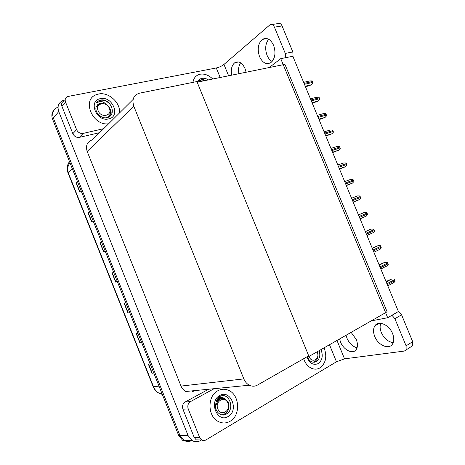 <?xml version="1.0" encoding="UTF-8"?>
<svg xmlns="http://www.w3.org/2000/svg" width="465" height="465" viewBox="0 0 465 465"><rect width="100%" height="100%" fill="white"/><g stroke="black" fill="none" stroke-linecap="round" stroke-linejoin="round"><path stroke-width="0.7" d="M280.744 58.654L387.7 317.735L398.412 311.521L292.857 56.288L280.744 58.654L269.235 67.541M387.7 317.735L371.239 320.873M307.132 356.731L308.958 356.469L197.16 82.177L284.923 64.356L387.101 311.806L308.958 356.469M191.69 440.564C189.063 441.866 186.471 441.791 183.925 440.343L179.972 435.525L53.399 118.116C51.813 113.146 53.12 109.577 57.317 107.409C53.12 109.577 51.813 113.146 53.399 118.116L179.972 435.525L183.925 440.343L192.161 440.576L188.133 435.653L58.741 111.542C57.119 106.468 58.439 102.841 62.699 100.661L64.664 100.109M201.415 439.989L200.427 440.582C197.66 442.128 194.905 442.128 192.161 440.576M308.702 355.835L196.91 81.561L139.43 93.192C133.618 95.069 131.746 99.411 133.804 106.218L243.834 378.894C245.055 381.806 246.88 383.916 249.321 385.212C252.1 386.56 254.791 386.525 257.401 385.107L308.702 355.835M193.202 391.356L194.556 390.629M133.1 99.469L92.459 139.796C87.205 141.668 85.444 145.545 87.176 151.439L181.013 386.078C182.053 388.577 183.663 390.385 185.849 391.489L249.321 385.212M153.735 372.884L152.014 373.296L153.787 373.017M150.114 363.81L148.364 364.136L152.014 373.296M141.534 342.287L139.86 342.798L141.563 342.362M137.907 333.184L136.222 333.667L139.86 342.798M129.375 311.788L127.741 312.399L129.386 311.812M125.736 302.669L124.114 303.302L127.741 312.399M77.55 181.815L76.097 182.844L79.678 191.824L81.067 190.638M77.475 181.617L76.097 182.844M89.536 211.877L88.042 212.807L91.634 221.817L93.087 220.782M89.478 211.726L88.042 212.807M101.562 242.038L100.027 242.87L103.631 251.908L105.148 251.024M101.521 241.94L100.027 242.87M113.629 272.298L112.053 273.036L115.669 282.104L117.244 281.366M113.611 272.252L112.053 273.036M68.361 172.66C67.198 168.888 67.745 165.627 70 162.866M187.104 441.442L182.64 440.309L178.7 435.502L52.562 119.145C51.301 115.64 51.749 112.664 53.917 110.211M386.002 281.523L391.565 279.029L394.233 279.035L395.134 281.215L393.419 282.889M272.153 61.45C269.991 60.281 268.293 58.235 267.055 55.312C264.829 48.941 265.37 43.582 268.677 39.24M259.58 56.718C257.104 49.185 258.046 43.414 262.4 39.403C266.794 37.13 270.525 39.112 273.6 45.332C276.036 52.807 275.164 58.538 270.973 62.537C266.468 64.978 262.673 63.037 259.58 56.718M238.87 73.708C238.109 69.279 238.696 65.646 240.626 62.798M231.599 75.185C230.687 69.407 231.762 65.245 234.825 62.682C238.743 60.683 242.137 62.636 245.02 68.541L246.095 72.238M119.505 112.96C120.702 102.788 108.612 91.698 98.603 94.023L96.615 94.581C81.398 99.248 92.273 125.986 108.543 123.835C92.273 125.986 81.398 99.248 96.615 94.581L98.603 94.023C108.612 91.698 120.702 102.788 119.505 112.96M212.749 79.009C208.785 75.156 204.594 73.557 200.165 74.214L199.061 74.505C195.614 75.737 193.585 78.353 192.969 82.357C193.585 78.353 195.614 75.737 199.061 74.505L200.165 74.214C204.594 73.557 208.785 75.156 212.749 79.009M76.574 129.648C78.033 132.513 80.23 133.763 83.171 133.403L79.376 137.373C76.463 137.739 74.29 136.512 72.854 133.693L76.574 129.648L65.524 102.027L61.961 106.433C61.148 103.904 61.81 102.097 63.943 101.01M72.854 133.693L61.961 106.433M79.376 137.373L99.667 132.641M271.932 24.517L277.617 23.651C279.401 22.756 280.889 23.523 282.081 25.947L274.42 27.144C273.217 24.697 271.729 23.918 269.956 24.819L223.961 64.443L228.606 75.789M285.673 57.689L285.272 53.405L292.845 51.97L282.081 25.947M292.845 51.97L293.066 56.794M285.272 53.405L274.42 27.144M220.189 77.498L216.289 67.971L67.518 96.551C65.367 97.638 64.705 99.464 65.524 102.027M103.654 128.683L83.171 133.403M216.289 67.971C219.265 67.28 221.817 66.106 223.961 64.443M393.192 342.664C388.037 341.816 384.078 338.439 381.306 332.533C379.928 329.057 379.76 325.982 380.789 323.309M374.738 336.445C373.099 332.208 373.139 328.691 374.86 325.889C378.277 320.1 389.129 324.605 392.559 333.556C394.169 337.718 394.163 341.182 392.553 343.961C389.042 350.099 378.051 345.257 374.738 336.445M357.068 347.768C352.72 346.64 349.36 343.472 346.989 338.27L346.07 335.253M351.127 332.365L356.248 339.444C357.835 343.583 357.829 346.942 356.237 349.535C353.022 354.754 343.559 350.046 340.52 341.996L339.595 338.956M230.105 421.267C240.946 415.46 239.69 394.616 228.46 390.292C224.868 388.769 221.328 388.92 217.847 390.751C207.233 395.837 207.407 416.413 218.323 421.528C222.328 423.528 226.257 423.435 230.105 421.267C226.257 423.435 222.328 423.528 218.323 421.528C207.407 416.413 207.233 395.837 217.847 390.751C221.328 388.92 224.868 388.769 228.46 390.292C239.69 394.616 240.946 415.46 230.105 421.267M319.972 367.896C325.884 363.217 327.261 356.527 324.105 347.814C327.261 356.527 325.884 363.217 319.972 367.896C317.647 369.239 315.154 369.501 312.503 368.669C315.154 369.501 317.647 369.239 319.972 367.896M200.101 439.954L196.213 439.855L194.184 437.385L199.654 437.495L188.226 408.915L182.919 409.2C181.995 406.079 182.745 403.678 185.175 401.998L208.611 389.24M194.184 437.385L182.919 409.2M398.278 311.207L401.562 314.793L394.895 318.711L391.954 315.264M336.986 340.45L344.519 358.846L404.312 351.069L406.119 349.907L406.102 345.844L412.682 341.665L401.562 314.793M412.682 341.665L412.682 345.704L406.119 349.907M406.102 345.844L394.895 318.711M303.639 358.724C305.418 363.833 308.376 367.147 312.503 368.669C308.376 367.147 305.418 363.833 303.639 358.724M214.098 388.699L190.481 401.621C188.034 403.324 187.279 405.753 188.226 408.915M199.654 437.495L201.705 440C203.071 440.768 204.449 440.762 205.832 439.983L336.462 361.787L329.487 344.734M344.519 358.846L336.462 361.787M379.091 264.812L384.898 262.301L387.328 262.359L388.223 264.533L386.514 266.213M372.198 248.136L378.01 245.665L380.434 245.712L381.329 247.88L379.626 249.566M365.31 231.489L371.134 229.053L373.552 229.094L374.29 230.588L374.447 231.262L373.29 232.605L366.995 235.557M358.439 214.871L364.269 212.476L366.687 212.511L367.054 213.098L367.583 214.667L366.368 216.056L360.084 218.841M198.305 81.945L201.752 79.649L202.827 79.532L205.954 80.393M197.416 82.125C198.264 80.085 199.747 78.835 201.862 78.37C204.001 77.986 206.175 78.498 208.39 79.899M202.56 81.079L201.641 80.91L198.398 81.921M205.617 80.457L200.996 79.951L199.212 80.898M106.723 104.724L105.962 104.166C104.311 102.463 102.486 101.544 100.469 101.411L95.97 102.91L99.417 100.324L101.789 99.882C111.612 99.429 116.988 115.994 106.851 117.639C100.696 119.156 93.529 111.054 96.61 106.026M100.463 98.644C112.565 95.726 120.987 116.651 108.607 118.912C96.418 122.179 87.769 100.609 100.463 98.644M105.962 104.166L100.475 103.096L97.359 104.881M111.152 105.834C107.88 101.231 103.922 99.446 99.283 100.469L96.505 102.242M320.984 349.593C323.28 355.667 322.361 360.334 318.223 363.607C313.224 365.571 309.452 363.322 306.906 356.858M319.153 350.639C320.641 355.649 319.606 359.358 316.049 361.776C312.218 363.055 309.318 361.357 307.359 356.696M314.759 362.206L315.456 361.41M319.85 354.789L319.083 350.68M226.478 400.284L224.328 398.604C222.851 397.348 221.23 397.017 219.474 397.61L215.679 401.086L219.62 396.575L220.811 396.035C229.611 392.64 235.244 409.892 226.037 414.274C220.457 417.518 213.47 410.025 215.94 403.265M219.765 395.529C230.594 388.909 239.295 410.519 228.181 416.471C217.289 423.534 208.343 401.231 219.765 395.529M224.328 398.604C222.619 397.895 220.939 397.982 219.294 398.865L216.632 401.626M110.583 115.669C111.344 113.733 111.333 111.6 110.542 109.275M110.385 115.866C111.152 113.861 111.135 111.734 110.345 109.484M109.356 108.386C112.687 115.855 100.981 118.447 98.15 110.751C94.843 103.166 106.63 100.789 109.356 108.386M98.069 104.904L97.04 106.723C97.586 105.131 98.65 104.055 100.225 103.492L105.293 103.91C107.38 104.898 108.909 106.462 109.874 108.607C111.321 113.071 110.089 116.111 106.189 117.732M314.578 362.235L316.043 360.671M317.147 351.79L317.27 352.075C320.339 358.934 311.864 363.892 309.155 356.719L309.039 356.423M317.328 351.79C318.821 357.265 317.397 360.747 313.061 362.235M224.421 414.844C226.17 413.699 227.461 412.013 228.286 409.781M228.821 407.578L228.269 401.998M227.902 403.196C231.308 410.822 220.811 416.966 217.853 408.944C214.47 401.173 225.048 395.262 227.902 403.196M221.828 398.679C219.027 398.935 217.248 400.801 216.504 404.288C217.713 400.045 220.166 398.232 223.851 398.842C225.769 399.33 227.211 400.638 228.164 402.76C229.768 409.281 227.722 413.327 222.026 414.896M359.026 199.805L353.185 202.159L359.457 199.537L360.724 198.113L359.829 195.951L357.422 195.928L351.563 198.247M346.338 185.611L352.557 183.047L353.877 181.583L353.72 180.908L352.987 179.426L350.587 179.409L344.681 181.6M339.502 169.074L345.361 166.79L347.047 165.081L346.89 164.407L346.158 162.93L343.757 162.924L337.811 164.982M332.678 152.572L338.805 150.154L340.229 148.614L339.7 147.045L339.34 146.469L336.945 146.463L330.952 148.399M325.866 136.1L331.946 133.751L333.422 132.176L332.894 130.607L332.533 130.031L330.15 130.037L324.105 131.839M319.066 119.656L325.105 117.383L326.628 115.768L326.099 114.198L325.744 113.629L323.361 113.64L317.27 115.314M312.277 103.242L318.281 101.039L319.844 99.388L319.316 97.819L318.961 97.255L316.584 97.272L310.446 98.824M305.499 86.862L311.207 84.903L313.079 83.043L312.916 82.352L312.195 80.91L309.824 80.933L303.639 82.357M188.133 435.653L178.7 435.502M58.741 111.542L52.562 119.145M133.804 106.218L87.176 151.439M243.834 378.894L181.013 386.078M192.4 391.733L193.649 390.716M153.177 386.694L153.52 386.77C154.81 389.885 156.845 392.129 159.617 393.5L162.297 394.367M69.494 161.605C67.14 164.843 66.728 168.562 68.262 172.759L68.099 173.131M72.371 168.818L68.262 172.759L153.52 386.77L159.007 386.101M115.872 282.011L112.257 272.938M103.829 251.792L100.225 242.759M91.826 221.677L88.24 212.679M79.864 191.667L76.289 182.699M127.956 312.323L124.329 303.221M140.081 342.734L136.443 333.603M152.247 373.25L148.597 364.095M387.299 284.656L394.977 280.546M386.921 283.737L394.605 279.645M386.183 281.947L391.797 278.971M185.175 401.998L190.481 401.621M380.324 267.788L388.072 263.864M379.946 266.875L387.7 262.963M379.231 265.143L384.898 262.301M373.36 250.955L381.178 247.211M372.988 250.042L380.8 246.311M372.296 248.374L378.01 245.665M366.414 234.151L374.29 230.588M366.036 233.244L373.918 229.693M365.374 231.634L371.134 229.053M359.48 217.382L367.426 213.999M359.102 216.475L367.054 213.098M358.463 214.923L364.269 212.476M352.557 200.642L360.567 197.439M352.179 199.735L360.195 196.538M346.297 185.506L352.185 183.28M345.646 183.931L353.72 180.908M345.268 183.024L353.348 180.013M339.421 168.882L345.361 166.79M338.747 167.255L346.89 164.407M338.375 166.348L346.518 163.511M332.556 152.288L338.543 150.323M331.865 150.608L340.066 147.934M331.493 149.707L339.7 147.045M325.709 135.722L331.743 133.891M324.989 133.99L333.26 131.496M324.617 133.089L332.894 130.607M318.874 119.191L324.954 117.488M318.13 117.401L326.465 115.088M317.764 116.506L326.099 114.198M312.05 102.689L318.176 101.108M311.283 100.847L319.682 98.702M310.916 99.952L319.316 97.819M305.238 86.217L311.411 84.764M304.453 84.322L312.916 82.352M304.081 83.427L312.55 81.468M161.867 393.274L159.617 393.5C156.664 392.164 154.525 389.908 153.194 386.735L68.076 173.073C66.524 168.812 67.001 164.999 69.512 161.651M182.64 440.309L183.925 440.343M387.787 285.841L394.128 282.435M262.4 39.403L267.143 38.601M234.825 62.682L238.673 61.955M374.86 325.889L379.318 323.297M196.213 439.855L201.705 440M380.835 269.02L387.171 265.794M373.889 252.233L380.225 249.188M366.961 235.476L373.29 232.605M360.05 218.759L366.368 216.056M224.473 398.674L223.909 398.714M353.144 202.072L359.457 199.537M346.262 185.419L352.557 183.047M339.386 168.801L345.675 166.586M332.527 152.212L338.805 150.154M325.68 135.658L331.946 133.751M318.851 119.139L325.105 117.383M312.032 102.649L318.281 101.039M305.226 86.194L311.469 84.723"/></g></svg>
